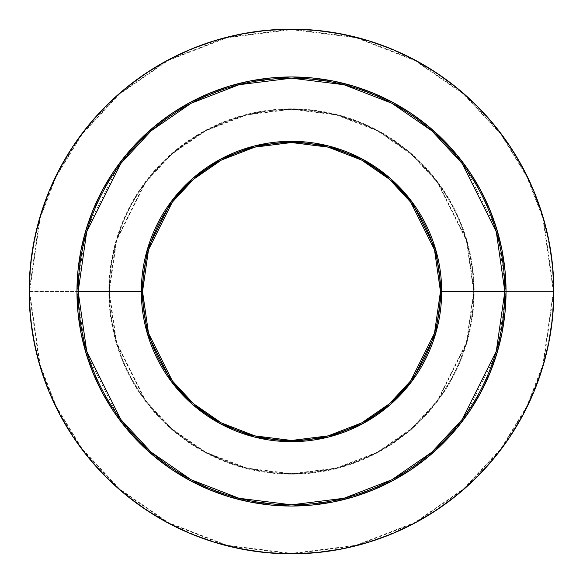 <?xml version="1.0" encoding="UTF-8"?>
<svg xmlns="http://www.w3.org/2000/svg" width="583" height="583" viewBox="0 0 583 583"><rect width="100%" height="100%" fill="white"/><g stroke="black" fill="none" stroke-linecap="round" stroke-linejoin="round"><path stroke-width="0.44" stroke-dasharray="2.92 2.19" d="M506.044 291.5L497.459 351.571L463.135 420.226L432.571 453.144L392.461 480.8L344.313 499.442L291.5 506.044L238.687 499.442L190.539 480.8L150.429 453.144L119.865 420.226L85.541 351.571L76.956 291.5A214.544 214.544 0 0 0 291.5 506.044A214.544 214.544 0 0 0 506.044 291.5A214.544 214.544 0 0 0 291.5 76.956A214.544 214.544 0 0 0 76.956 291.5L85.541 231.429L119.865 162.774L150.429 129.856L190.539 102.2L238.687 83.558L291.5 76.956L344.313 83.558L392.461 102.2L432.571 129.856L463.135 162.774L497.459 231.429L506.044 291.5M142.543 291.5A148.957 148.957 0 0 0 291.5 440.457A148.957 148.957 0 0 0 440.457 291.5A148.957 148.957 0 0 0 291.5 142.543A148.957 148.957 0 0 0 142.543 291.5M473.688 291.5A182.188 182.188 0 0 0 291.5 109.312A182.188 182.188 0 0 0 109.312 291.5A182.188 182.188 0 0 1 291.5 109.312A182.188 182.188 0 0 1 473.688 291.5L466.4 342.512L437.25 400.812L411.292 428.767L377.237 452.255L336.347 468.083L291.5 473.688L246.653 468.083L205.763 452.255L171.708 428.767L145.75 400.812L116.6 342.512L109.312 291.5L108.824 291.5L116.134 342.651L145.364 401.104L171.387 429.132L205.537 452.685L246.536 468.557L291.5 474.176L336.464 468.557L377.463 452.685L411.613 429.132L437.636 401.104L466.866 342.651L474.176 291.5L473.688 291.5L474.176 291.5A182.676 182.676 0 0 0 291.5 108.824A182.676 182.676 0 0 0 108.824 291.5L29.638 291.5A261.862 261.862 0 0 1 291.5 29.638A261.862 261.862 0 0 1 553.362 291.5L474.176 291.5L553.362 291.5L542.89 218.18L526.879 176.751L500.994 134.382L463.682 94.206L414.732 60.443L355.958 37.691L291.5 29.638L227.042 37.691L168.268 60.443L119.318 94.206L82.006 134.382L56.121 176.751L40.11 218.18L29.638 291.5L29.15 291.5L39.644 218.042L55.677 176.54L81.62 134.09L118.998 93.841L168.042 60.013L226.918 37.225L291.5 29.15L356.082 37.225L414.958 60.013L464.002 93.841L501.38 134.09L527.323 176.54L543.356 218.042L553.85 291.5L553.362 291.5L553.85 291.5A262.35 262.35 0 0 0 291.5 29.15A262.35 262.35 0 0 0 29.15 291.5A262.35 262.35 0 0 0 291.5 553.85A262.35 262.35 0 0 0 553.85 291.5L543.356 364.958L527.323 406.46L501.38 448.91L464.002 489.159L414.958 522.987L356.082 545.775L291.5 553.85L226.918 545.775L168.042 522.987L118.998 489.159L81.62 448.91L55.677 406.46L39.644 364.958L29.15 291.5L29.638 291.5L40.11 364.82L56.121 406.249L82.006 448.619L119.318 488.794L168.268 522.557L227.042 545.309L291.5 553.362L355.958 545.309L414.732 522.557L463.682 488.794L500.994 448.619L526.879 406.249L542.89 364.82L553.362 291.5A261.862 261.862 0 0 1 291.5 553.362A261.862 261.862 0 0 1 29.638 291.5L108.824 291.5A182.676 182.676 0 0 0 291.5 474.176A182.676 182.676 0 0 0 474.176 291.5L466.866 240.349L437.636 181.896L411.613 153.868L377.463 130.315L336.464 114.443L291.5 108.824L246.536 114.443L205.537 130.315L171.387 153.868L145.364 181.896L116.134 240.349L108.824 291.5L109.312 291.5L116.6 240.488L145.75 182.188L171.708 154.233L205.763 130.745L246.653 114.917L291.5 109.312L336.347 114.917L377.237 130.745L411.292 154.233L437.25 182.188L466.4 240.488L473.688 291.5A182.188 182.188 0 0 1 291.5 473.688A182.188 182.188 0 0 1 109.312 291.5A182.188 182.188 0 0 0 291.5 473.688A182.188 182.188 0 0 0 473.688 291.5L472.813 309.354L470.19 327.041L465.846 344.385L459.819 361.22L452.175 377.383L442.985 392.716L432.331 407.08L420.328 420.328L407.08 432.331L392.716 442.985L377.383 452.175L361.22 459.819L344.385 465.846L327.041 470.19L309.354 472.813L291.5 473.688L273.646 472.813L255.959 470.19L238.615 465.846L221.78 459.819L205.617 452.175L190.284 442.985L175.92 432.331L162.672 420.328L150.669 407.08L140.015 392.716L130.825 377.383L123.181 361.22L117.154 344.385L112.811 327.041L110.187 309.354L109.312 291.5L110.187 273.646L112.811 255.959L117.154 238.615L123.181 221.78L130.825 205.617L140.015 190.284L150.669 175.92L162.672 162.672L175.92 150.669L190.284 140.015L205.617 130.825L221.78 123.181L238.615 117.154L255.959 112.811L273.646 110.187L291.5 109.312L309.354 110.187L327.041 112.811L344.385 117.154L361.22 123.181L377.383 130.825L392.716 140.015L407.08 150.669L420.328 162.672L432.331 175.92L442.985 190.284L452.175 205.617L459.819 221.78L465.846 238.615L470.19 255.959L472.813 273.646L473.688 291.5M439.75 276.969L437.593 262.437L434.043 248.263L429.117 234.497L422.864 221.285L415.351 208.743L406.642 197.003L396.826 186.174L385.997 176.358L374.257 167.649L361.715 160.136L348.503 153.883L334.737 148.957L320.563 145.407L306.097 143.258L291.5 142.543L276.903 143.258L262.437 145.407L248.263 148.957L234.497 153.883L221.285 160.136L208.743 167.649L197.003 176.358L186.174 186.174L176.358 197.003L167.649 208.743L160.136 221.285L153.883 234.497L148.957 248.263L145.407 262.437L143.25 276.969M143.25 306.031L145.407 320.563L148.957 334.737L153.883 348.503L160.136 361.715L167.649 374.257L176.358 385.997L186.174 396.826L197.003 406.642L208.743 415.351L221.285 422.864L234.497 429.117L248.263 434.043L262.437 437.593L276.903 439.742L291.5 440.457L306.097 439.742L320.563 437.593L334.737 434.043L348.503 429.117L361.715 422.864L374.257 415.351L385.997 406.642L396.826 396.826L406.642 385.997L415.351 374.257L422.864 361.715L429.117 348.503L434.043 334.737L437.593 320.563L439.75 306.031"/><path stroke-width="0.87" d="M143.265 276.889L142.543 291.5L76.956 291.5L78.173 291.5L86.707 351.228L120.841 419.498L151.23 452.226L191.107 479.729L238.986 498.261L291.5 504.827L344.014 498.261L391.893 479.729L431.77 452.226L462.159 419.498L496.293 351.228L504.827 291.5L506.044 291.5A214.544 214.544 0 0 1 291.5 506.044A214.544 214.544 0 0 1 76.956 291.5A214.544 214.544 0 0 1 291.5 76.956A214.544 214.544 0 0 1 506.044 291.5L505.009 312.532L501.919 333.352L496.803 353.779L489.713 373.601L480.713 392.636L469.883 410.694L457.342 427.609L443.204 443.204L427.609 457.342L410.694 469.883L392.636 480.713L373.601 489.713L353.779 496.803L333.352 501.919L312.532 505.009L291.5 506.044L270.468 505.009L249.648 501.919L229.221 496.803L209.399 489.713L190.364 480.713L172.306 469.883L155.391 457.342L139.796 443.204L125.658 427.609L113.117 410.694L102.287 392.636L93.287 373.601L86.197 353.779L81.081 333.352L77.991 312.532L76.956 291.5L77.991 270.468L81.081 249.648L86.197 229.221L93.287 209.399L102.287 190.364L113.117 172.306L125.658 155.391L139.796 139.796L155.391 125.658L172.306 113.117L190.364 102.287L209.399 93.287L229.221 86.197L249.648 81.081L270.468 77.991L291.5 76.956L312.532 77.991L333.352 81.081L353.779 86.197L373.601 93.287L392.636 102.287L410.694 113.117L427.609 125.658L443.204 139.796L457.342 155.391L469.883 172.306L480.713 190.364L489.713 209.399L496.803 229.221L501.919 249.648L505.009 270.468L506.044 291.5L504.827 291.5A213.327 213.327 0 0 1 291.5 504.827A213.327 213.327 0 0 1 78.173 291.5L141.326 291.5A150.174 150.174 0 0 0 291.5 441.674A150.174 150.174 0 0 0 441.674 291.5L504.827 291.5L441.674 291.5L435.669 249.451L411.642 201.397L390.246 178.354L362.167 158.991L328.462 145.947L291.5 141.326L254.538 145.947L220.833 158.991L192.754 178.354L171.358 201.397L147.331 249.451L141.326 291.5L142.543 291.5L148.505 249.794L172.335 202.126L193.556 179.273L221.402 160.07L254.837 147.127L291.5 142.543L328.163 147.127L361.598 160.07L389.444 179.273L410.665 202.126L434.495 249.794L440.457 291.5L441.674 291.5L440.457 291.5A148.957 148.957 0 0 1 291.5 440.457A148.957 148.957 0 0 1 142.543 291.5L143.265 306.133M29.15 291.5A262.35 262.35 0 0 1 291.5 29.15A262.35 262.35 0 0 1 553.85 291.5L552.589 265.782L548.807 240.32L542.554 215.346L533.882 191.1L522.871 167.831L509.637 145.743L494.297 125.068L477.011 105.989L457.932 88.703L437.257 73.363L415.169 60.129L391.9 49.118L367.654 40.446L342.68 34.193L317.218 30.411L291.5 29.15L265.782 30.411L240.32 34.193L215.346 40.446L191.1 49.118L167.831 60.129L145.743 73.363L125.068 88.703L105.989 105.989L88.703 125.068L73.363 145.743L60.129 167.831L49.118 191.1L40.446 215.346L34.193 240.32L30.411 265.782L29.15 291.5L30.411 317.218L34.193 342.68L40.446 367.654L49.118 391.9L60.129 415.169L73.363 437.257L88.703 457.932L105.989 477.011L125.068 494.297L145.743 509.637L167.831 522.871L191.1 533.882L215.346 542.554L240.32 548.807L265.782 552.589L291.5 553.85L317.218 552.589L342.68 548.807L367.654 542.554L391.9 533.882L415.169 522.871L437.257 509.637L457.932 494.297L477.011 477.011L494.297 457.932L509.637 437.257L522.871 415.169L533.882 391.9L542.554 367.654L548.807 342.68L552.589 317.218L553.85 291.5A262.35 262.35 0 0 1 291.5 553.85A262.35 262.35 0 0 1 29.15 291.5M439.735 306.111L440.457 291.5L439.735 276.867M142.543 291.5A148.957 148.957 0 0 1 291.5 142.543A148.957 148.957 0 0 1 440.457 291.5L434.495 333.206L410.665 380.874L389.444 403.728L361.598 422.93L328.163 435.873L291.5 440.457L254.837 435.873L221.402 422.93L193.556 403.728L172.335 380.874L148.505 333.206L142.543 291.5M141.326 291.5L147.331 333.549L171.358 381.603L192.754 404.646L220.833 424.009L254.538 437.053L291.5 441.674L328.462 437.053L362.167 424.009L390.246 404.646L411.642 381.603L435.669 333.549L441.674 291.5A150.174 150.174 0 0 0 291.5 141.326A150.174 150.174 0 0 0 141.326 291.5M78.173 291.5A213.327 213.327 0 0 1 291.5 78.173A213.327 213.327 0 0 1 504.827 291.5L496.293 231.772L462.159 163.502L431.77 130.774L391.893 103.271L344.014 84.739L291.5 78.173L238.986 84.739L191.107 103.271L151.23 130.774L120.841 163.502L86.707 231.772L78.173 291.5"/></g></svg>
